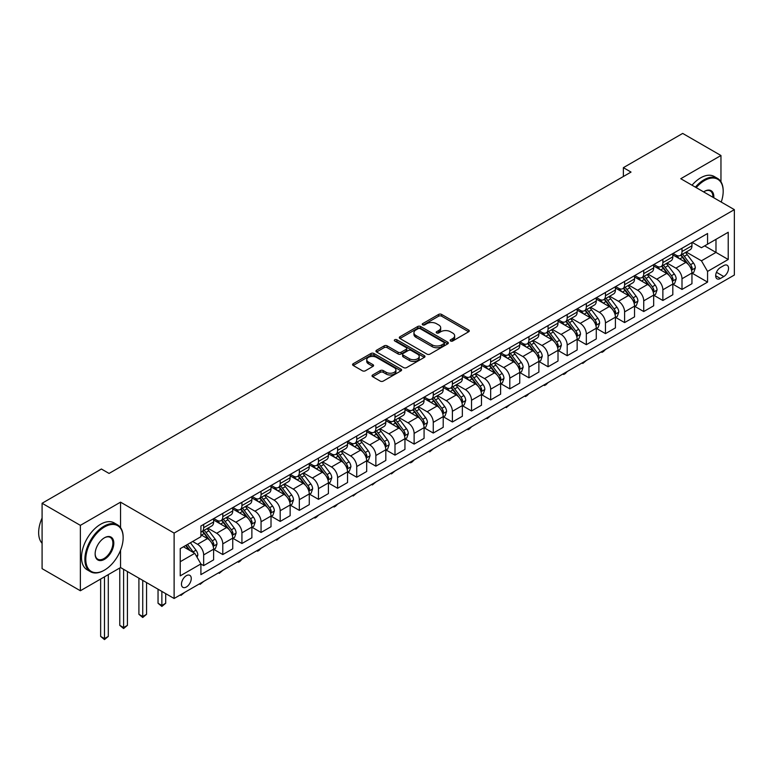 <?xml version="1.0" encoding="UTF-8"?>
<svg xmlns="http://www.w3.org/2000/svg" width="773" height="773" viewBox="0 0 773 773"><rect width="100%" height="100%" fill="white"/><g stroke="black" fill="none" stroke-linecap="round" stroke-linejoin="round"><path stroke-width="1.16" d="M450.601 340.99A1.488 0.86 0 0 0 452.707 340.99L468.67 331.772A2.126 1.227 0 0 0 469.288 330.902A2.126 1.227 0 0 0 468.67 330.042L441.625 314.427A2.126 1.227 0 0 0 438.62 314.427L422.657 323.645A1.488 0.86 0 0 0 422.222 324.245A1.488 0.86 0 0 0 422.657 324.853A1.488 0.86 0 0 0 424.764 324.853L426.822 323.665A6.802 3.923 0 0 1 436.445 323.665L438.697 324.96A6.802 3.923 0 0 1 440.687 327.742A6.802 3.923 0 0 1 438.697 330.515L436.629 331.704A1.488 0.86 0 0 0 436.194 332.313A1.488 0.86 0 0 0 436.629 332.921A1.488 0.86 0 0 0 438.735 332.921L440.803 331.733A6.802 3.923 0 0 1 450.417 331.733L452.669 333.028A6.802 3.923 0 0 1 454.659 335.811A6.802 3.923 0 0 1 452.669 338.584L450.601 339.772A1.488 0.86 0 0 0 450.166 340.381A1.488 0.86 0 0 0 450.601 340.99L450.601 339.772M186.361 586.997A6.928 4 120 0 0 190.883 580.89A6.928 4 120 0 0 189.829 575.344A6.928 4 120 0 0 186.361 575.682A6.928 4 120 0 0 181.839 581.789A6.928 4 120 0 0 182.901 587.345A6.928 4 120 0 0 186.361 586.997M372.663 374.973A2.126 1.227 0 0 0 372.035 375.842A2.126 1.227 0 0 0 372.663 376.702L380.248 381.089A2.126 1.227 0 0 0 383.253 381.089L400.984 370.856A2.126 1.227 0 0 0 401.602 369.987A2.126 1.227 0 0 0 400.984 369.117L373.939 353.503A2.126 1.227 0 0 0 370.934 353.503L353.203 363.735A2.126 1.227 0 0 0 352.585 364.605A2.126 1.227 0 0 0 353.203 365.474L362.373 370.769A2.126 1.227 0 0 0 365.378 370.769L372.963 366.383A2.126 1.227 0 0 0 373.581 365.513A2.126 1.227 0 0 0 372.963 364.653L368.421 362.025A5.682 3.285 0 0 1 366.75 359.706A5.682 3.285 0 0 1 370.257 356.672A5.682 3.285 0 0 1 376.451 357.387L394.259 367.668A5.682 3.285 0 0 1 395.921 369.987A5.682 3.285 0 0 1 392.413 373.011A5.682 3.285 0 0 1 386.22 372.306L383.253 370.596A2.126 1.227 0 0 0 380.248 370.596L372.663 374.973L372.663 376.702M120.54 502.16L80.363 525.36L42.09 503.262L42.09 568.657L80.363 590.756L120.54 567.556L174.118 598.486L174.118 533.09L120.54 502.16L120.54 527.621M720.958 181.771L720.958 155.508L680.771 178.708L734.35 209.638L174.118 533.09M720.958 155.508L682.685 133.42L623.376 167.664L623.376 176.505M42.09 503.262L101.408 469.018L109.061 473.434L631.029 172.079L623.376 167.664M426.976 354.111A2.126 1.227 0 0 0 429.981 354.111L447.712 343.879A2.126 1.227 0 0 0 448.33 343.009A2.126 1.227 0 0 0 447.712 342.139L420.667 326.525A2.126 1.227 0 0 0 417.662 326.525L399.931 336.757A2.126 1.227 0 0 0 399.312 337.627A2.126 1.227 0 0 0 399.931 338.497L426.976 354.111M395.341 341.308A1.488 0.86 0 0 1 396.849 341.521L424.319 357.377L406.617 367.6A2.126 1.227 0 0 1 403.612 367.6L376.567 351.986L376.567 350.246A2.126 1.227 0 0 0 375.949 351.116A2.126 1.227 0 0 0 376.567 351.986M376.567 350.246L384.152 345.869A2.126 1.227 0 0 1 387.157 345.869L398.124 352.198A2.126 1.227 0 0 0 401.129 352.198L406.163 349.299A2.126 1.227 0 0 0 406.791 348.43A2.126 1.227 0 0 0 406.163 347.56L394.752 340.97A1.488 0.86 0 0 1 394.317 340.362A1.488 0.86 0 0 1 395.235 339.569A1.488 0.86 0 0 1 396.849 339.753L424.348 355.628A2.126 1.227 0 0 1 424.966 356.498A2.126 1.227 0 0 1 424.348 357.368L424.348 355.628M723.789 265.583L720.417 267.526A6.715 3.875 120 0 0 716.04 273.439A6.715 3.875 120 0 0 717.064 278.821A6.715 3.875 120 0 0 720.417 278.483L723.789 276.541A6.715 3.875 120 0 0 728.176 270.627A6.715 3.875 120 0 0 727.142 265.245A6.715 3.875 120 0 0 723.789 265.583M174.118 598.486L734.35 275.033L734.35 209.638M692.183 242.384L701.44 247.727L707.566 244.191L707.566 233.504L200.903 526.017L200.903 536.713L180.235 548.646L180.235 575.866L200.903 563.932L200.903 574.629L707.566 282.106L707.566 271.41L701.44 260.81L686.221 252.027M707.566 244.191L728.224 232.267L728.224 259.486L707.566 271.41M80.363 525.36L80.363 590.756M704.657 245.872L715.982 252.413L715.982 239.33L728.224 232.267M701.44 260.81L715.982 252.413L728.224 259.486M180.235 561.72L194.777 553.323L183.452 546.791M200.903 564.019L203.657 565.614L203.657 554.917A8.658 4.996 -120 0 0 197.54 544.308L192.641 541.486M203.657 565.614L213.609 559.865L213.609 549.178A8.658 4.996 -120 0 0 207.483 538.568L200.903 534.771M213.841 549.39L222.788 554.56L222.788 543.873A8.658 4.996 -120 0 0 216.672 533.264L207.879 528.191M222.788 554.56L232.741 548.82L232.741 538.124A8.658 4.996 -120 0 0 226.615 527.524L213.609 520.007M232.973 538.346L241.93 543.516L241.93 532.829A8.658 4.996 -120 0 0 235.804 522.219L227.011 517.147M241.93 543.516L251.872 537.776L251.872 527.08A8.658 4.996 -120 0 0 245.756 516.47L232.741 508.963M252.104 527.302L261.061 532.471L261.061 521.775A8.658 4.996 -120 0 0 254.935 511.175L246.143 506.093M261.061 532.471L271.014 526.722L271.014 516.035A8.658 4.996 -120 0 0 264.888 505.426L251.872 497.918M271.236 516.258L280.193 521.427L280.193 510.731A8.658 4.996 -120 0 0 274.067 500.121L265.284 495.049M280.193 521.427L290.146 515.678L290.146 504.991A8.658 4.996 -120 0 0 284.02 494.382L271.014 486.874M290.368 505.204L299.325 510.373L299.325 499.687A8.658 4.996 -120 0 0 293.209 489.077L284.416 484.004M299.325 510.373L309.277 504.634L309.277 493.937A8.658 4.996 -120 0 0 303.151 483.338L290.146 475.82M309.509 494.16L318.457 499.329L318.457 488.633A8.658 4.996 -120 0 0 312.34 478.033L303.547 472.96M318.457 499.329L328.409 493.589L328.409 482.893A8.658 4.996 -120 0 0 322.283 472.284L309.277 464.776M328.641 483.115L337.598 488.285L337.598 477.588A8.658 4.996 -120 0 0 331.472 466.989L322.679 461.906M337.598 488.285L347.541 482.536L347.541 471.849A8.658 4.996 -120 0 0 341.424 461.239L328.409 453.732M347.773 472.071L356.73 477.241L356.73 466.544A8.658 4.996 -120 0 0 350.604 455.935L341.811 450.862M356.73 477.241L366.682 471.491L366.682 460.795A8.658 4.996 -120 0 0 360.556 450.195L347.541 442.687M366.904 461.017L375.862 466.187L375.862 455.5A8.658 4.996 -120 0 0 369.736 444.89L360.952 439.818M375.862 466.187L385.814 460.447L385.814 449.751A8.658 4.996 -120 0 0 379.688 439.151L366.682 431.634M386.036 449.973L394.993 455.142L394.993 444.446A8.658 4.996 -120 0 0 388.877 433.846L380.084 428.773M394.993 455.142L404.946 449.403L404.946 438.706A8.658 4.996 -120 0 0 398.82 428.097L385.814 420.589M405.178 438.929L414.125 444.098L414.125 433.402A8.658 4.996 -120 0 0 408.009 422.802L399.216 417.72M414.125 444.098L424.077 438.349L424.077 427.662A8.658 4.996 -120 0 0 417.951 417.053L404.946 409.545M424.309 427.884L433.267 433.054L433.267 422.358A8.658 4.996 -120 0 0 427.14 411.748L418.348 406.675M433.267 433.054L443.209 427.305L443.209 416.608A8.658 4.996 -120 0 0 437.093 406.009L424.077 398.491M443.441 416.831L452.398 422L452.398 411.313A8.658 4.996 -120 0 0 446.272 400.704L437.479 395.631M452.398 422L462.351 416.261L462.351 405.564A8.658 4.996 -120 0 0 456.225 394.964L443.209 387.447M462.573 405.786L471.53 410.956L471.53 400.259A8.658 4.996 -120 0 0 465.404 389.66L456.621 384.587M471.53 410.956L481.482 405.216L481.482 394.52A8.658 4.996 -120 0 0 475.356 383.91L462.351 376.403M481.705 394.742L490.662 399.912L490.662 389.215A8.658 4.996 -120 0 0 484.545 378.615L475.753 373.533M490.662 399.912L500.614 394.162L500.614 383.476A8.658 4.996 -120 0 0 494.488 372.866L481.482 365.358M500.846 383.698L509.794 388.867L509.794 378.171A8.658 4.996 -120 0 0 503.677 367.562L494.884 362.489M509.794 388.867L519.746 383.118L519.746 372.422A8.658 4.996 -120 0 0 513.62 361.822L500.614 354.305M519.978 372.644L528.935 377.813L528.935 367.127A8.658 4.996 -120 0 0 522.809 356.517L514.016 351.444M528.935 377.813L538.878 372.074L538.878 361.377A8.658 4.996 -120 0 0 532.761 350.778L519.746 343.26M539.11 361.6L548.067 366.769L548.067 356.073A8.658 4.996 -120 0 0 541.941 345.473L533.148 340.4M548.067 366.769L558.009 361.03L558.009 350.333A8.658 4.996 -120 0 0 551.893 339.724L538.878 332.216M558.241 350.556L567.198 355.725L567.198 345.029A8.658 4.996 -120 0 0 561.072 334.429L552.289 329.346M567.198 355.725L577.151 349.976L577.151 339.289A8.658 4.996 -120 0 0 571.025 328.68L558.009 321.172M577.373 339.511L586.33 344.681L586.33 333.984A8.658 4.996 -120 0 0 580.214 323.375L571.421 318.302M586.33 344.681L596.283 338.932L596.283 328.235A8.658 4.996 -120 0 0 590.157 317.635L577.151 310.118M596.514 328.457L605.462 333.627L605.462 322.94A8.658 4.996 -120 0 0 599.346 312.331L590.553 307.258M605.462 333.627L615.414 327.887L615.414 317.191A8.658 4.996 -120 0 0 609.288 306.591L596.283 299.074M615.646 317.413L624.603 322.583L624.603 311.886A8.658 4.996 -120 0 0 618.477 301.286L609.684 296.214M624.603 322.583L634.546 316.843L634.546 306.147A8.658 4.996 -120 0 0 628.43 295.537L615.414 288.029M634.778 306.369L643.735 311.538L643.735 300.842A8.658 4.996 -120 0 0 637.609 290.242L628.816 285.16M643.735 311.538L653.678 305.789L653.678 295.102A8.658 4.996 -120 0 0 647.561 284.493L634.546 276.985M653.91 295.325L662.867 300.494L662.867 289.798A8.658 4.996 -120 0 0 656.741 279.188L647.948 274.115M662.867 300.494L672.819 294.745L672.819 284.049A8.658 4.996 -120 0 0 666.693 273.449L653.678 265.931M673.041 284.271L681.999 289.44L681.999 278.753A8.658 4.996 -120 0 0 675.882 268.144L667.089 263.071M681.999 289.44L691.951 283.701L691.951 273.004A8.658 4.996 -120 0 0 685.825 262.405L672.819 254.887M673.041 253.428L675.882 255.061A8.658 4.996 -120 0 0 680.211 255.496A8.658 4.996 -120 0 0 681.999 251.534L681.999 248.259M653.91 264.472L656.741 266.115A8.658 4.996 -120 0 0 661.07 266.54A8.658 4.996 -120 0 0 662.867 262.578L662.867 259.303M634.778 275.526L637.609 277.159A8.658 4.996 -120 0 0 641.938 277.584A8.658 4.996 -120 0 0 643.735 273.623L643.735 270.357M615.646 286.57L618.477 288.203A8.658 4.996 -120 0 0 622.806 288.638A8.658 4.996 -120 0 0 624.603 284.667L624.603 281.401M596.514 297.615L599.346 299.248A8.658 4.996 -120 0 0 603.674 299.682A8.658 4.996 -120 0 0 605.462 295.721L605.462 292.445M577.373 308.669L580.214 310.302A8.658 4.996 -120 0 0 584.543 310.727A8.658 4.996 -120 0 0 586.33 306.765L586.33 303.489M558.241 319.713L561.072 321.346A8.658 4.996 -120 0 0 565.401 321.771A8.658 4.996 -120 0 0 567.198 317.809L567.198 314.543M539.11 330.757L541.941 332.39A8.658 4.996 -120 0 0 546.269 332.825A8.658 4.996 -120 0 0 548.067 328.854L548.067 325.588M519.978 341.801L522.809 343.434A8.658 4.996 -120 0 0 527.138 343.869A8.658 4.996 -120 0 0 528.935 339.907L528.935 336.632M500.846 352.855L503.677 354.488A8.658 4.996 -120 0 0 508.006 354.913A8.658 4.996 -120 0 0 509.794 350.952L509.794 347.676M481.705 363.899L484.545 365.532A8.658 4.996 -120 0 0 488.874 365.958A8.658 4.996 -120 0 0 490.662 361.996L490.662 358.73M462.573 374.944L465.404 376.577A8.658 4.996 -120 0 0 469.733 377.011A8.658 4.996 -120 0 0 471.53 373.04L471.53 369.774M443.441 385.988L446.272 387.631A8.658 4.996 -120 0 0 450.601 388.056A8.658 4.996 -120 0 0 452.398 384.094L452.398 380.818M424.309 397.042L427.14 398.675A8.658 4.996 -120 0 0 431.469 399.1A8.658 4.996 -120 0 0 433.267 395.138L433.267 391.863M405.178 408.086L408.009 409.719A8.658 4.996 -120 0 0 412.338 410.144A8.658 4.996 -120 0 0 414.125 406.183L414.125 402.917M386.036 419.13L388.877 420.763A8.658 4.996 -120 0 0 393.206 421.198A8.658 4.996 -120 0 0 394.993 417.227L394.993 413.961M366.904 430.175L369.736 431.817A8.658 4.996 -120 0 0 374.064 432.242A8.658 4.996 -120 0 0 375.862 428.281L375.862 425.005M347.773 441.228L350.604 442.861A8.658 4.996 -120 0 0 354.933 443.287A8.658 4.996 -120 0 0 356.73 439.325L356.73 436.059M328.641 452.273L331.472 453.906A8.658 4.996 -120 0 0 335.801 454.331A8.658 4.996 -120 0 0 337.598 450.369L337.598 447.103M309.509 463.317L312.34 464.95A8.658 4.996 -120 0 0 316.669 465.385A8.658 4.996 -120 0 0 318.457 461.413L318.457 458.147M290.368 474.361L293.209 476.004A8.658 4.996 -120 0 0 297.537 476.429A8.658 4.996 -120 0 0 299.325 472.467L299.325 469.192M271.236 485.415L274.067 487.048A8.658 4.996 -120 0 0 278.396 487.473A8.658 4.996 -120 0 0 280.193 483.512L280.193 480.246M252.104 496.459L254.935 498.092A8.658 4.996 -120 0 0 259.264 498.517A8.658 4.996 -120 0 0 261.061 494.556L261.061 491.29M232.973 507.503L235.804 509.136A8.658 4.996 -120 0 0 240.132 509.571A8.658 4.996 -120 0 0 241.93 505.6L241.93 502.334M213.841 518.548L216.672 520.19A8.658 4.996 -120 0 0 221.001 520.615A8.658 4.996 -120 0 0 222.788 516.654L222.788 513.378M692.183 273.227L707.566 282.106M680.211 255.496L690.154 249.747A8.658 4.996 -120 0 0 691.951 245.785L691.951 242.519M661.07 266.54L671.022 260.801A8.658 4.996 -120 0 0 672.819 256.829L672.819 253.563M641.938 277.584L651.89 271.845A8.658 4.996 -120 0 0 653.678 267.883L653.678 264.608M622.806 288.638L632.758 282.889A8.658 4.996 -120 0 0 634.546 278.927L634.546 275.652M603.674 299.682L613.617 293.933A8.658 4.996 -120 0 0 615.414 289.972L615.414 286.706M584.543 310.727L594.485 304.987A8.658 4.996 -120 0 0 596.283 301.016L596.283 297.75M565.401 321.771L575.354 316.031A8.658 4.996 -120 0 0 577.151 312.07L577.151 308.794M546.269 332.825L556.222 327.076A8.658 4.996 -120 0 0 558.009 323.114L558.009 319.838M527.138 343.869L537.09 338.12A8.658 4.996 -120 0 0 538.878 334.158L538.878 330.892M508.006 354.913L517.958 349.174A8.658 4.996 -120 0 0 519.746 345.202L519.746 341.937M488.874 365.958L498.817 360.218A8.658 4.996 -120 0 0 500.614 356.256L500.614 352.981M469.733 377.011L479.685 371.262A8.658 4.996 -120 0 0 481.482 367.301L481.482 364.025M450.601 388.056L460.553 382.306A8.658 4.996 -120 0 0 462.351 378.345L462.351 375.079M431.469 399.1L441.422 393.36A8.658 4.996 -120 0 0 443.209 389.389L443.209 386.123M412.338 410.144L422.29 404.405A8.658 4.996 -120 0 0 424.077 400.443L424.077 397.167M393.206 421.198L403.148 415.449A8.658 4.996 -120 0 0 404.946 411.487L404.946 408.221M374.064 432.242L384.017 426.493A8.658 4.996 -120 0 0 385.814 422.531L385.814 419.266M354.933 443.287L364.885 437.547A8.658 4.996 -120 0 0 366.682 433.576L366.682 430.31M335.801 454.331L345.753 448.591A8.658 4.996 -120 0 0 347.541 444.63L347.541 441.354M316.669 465.385L326.621 459.635A8.658 4.996 -120 0 0 328.409 455.674L328.409 452.408M297.537 476.429L307.48 470.68A8.658 4.996 -120 0 0 309.277 466.718L309.277 463.452M278.396 487.473L288.348 481.734A8.658 4.996 -120 0 0 290.146 477.762L290.146 474.496M259.264 498.517L269.217 492.778A8.658 4.996 -120 0 0 271.014 488.816L271.014 485.541M240.132 509.571L250.085 503.822A8.658 4.996 -120 0 0 251.872 499.86L251.872 496.595M221.001 520.615L230.953 514.866A8.658 4.996 -120 0 0 232.741 510.905L232.741 507.639M200.903 532.008A8.658 4.996 -120 0 0 201.869 531.66L211.812 525.92A8.658 4.996 -120 0 0 213.609 521.959L213.609 518.683M201.869 531.66A8.658 4.996 -120 0 0 203.657 527.698L203.657 524.432M194.777 553.323L200.903 563.932M120.54 567.556L120.54 550.25M451.2 341.202L452.669 340.352A6.802 3.923 0 0 0 454.659 337.579L454.659 335.811M440.687 327.742L440.687 329.511A6.802 3.923 0 0 1 438.697 332.284L437.228 333.134M468.641 331.791L441.625 316.196A2.126 1.227 0 0 0 438.62 316.196L423.246 325.066M447.683 343.888L420.667 328.293A2.126 1.227 0 0 0 417.662 328.293L399.96 338.516M443.953 343.618A1.488 0.86 0 0 0 444.388 343.009A1.488 0.86 0 0 0 443.953 342.4L420.212 328.689A1.488 0.86 0 0 0 418.116 328.689L415.932 329.955A6.802 3.923 0 0 0 413.942 332.728A6.802 3.923 0 0 0 415.932 335.501L432.155 344.874A6.802 3.923 0 0 0 441.779 344.874L443.953 343.618L443.953 345.386A1.488 0.86 0 0 0 444.388 344.777L444.388 343.009M413.942 332.728L413.942 334.496A6.802 3.923 0 0 0 415.932 337.27L415.932 335.501M443.953 345.386L441.779 346.642A6.802 3.923 0 0 1 432.155 346.642L415.932 337.27M376.596 352.005L384.152 347.637L384.152 345.869M406.791 348.43L406.791 350.198A2.126 1.227 0 0 1 406.163 351.068L401.129 353.966A2.126 1.227 0 0 1 398.124 353.966L387.157 347.637A2.126 1.227 0 0 0 384.152 347.637M409.506 358.769A5.682 3.285 0 0 0 415.7 359.484A5.682 3.285 0 0 0 419.217 356.45A5.682 3.285 0 0 0 417.546 354.131L411.275 350.507A2.126 1.227 0 0 0 408.27 350.507L403.235 353.416A2.126 1.227 0 0 0 402.617 354.285A2.126 1.227 0 0 0 403.235 355.155L409.506 358.769L409.506 360.537A5.682 3.285 0 0 0 415.7 361.252A5.682 3.285 0 0 0 419.217 358.218L419.217 356.45M402.617 354.285L402.617 356.053A2.126 1.227 0 0 0 403.235 356.923L403.235 355.155M409.506 360.537L403.235 356.923M395.921 369.987L395.921 371.755A5.682 3.285 0 0 1 392.413 374.779A5.682 3.285 0 0 1 386.22 374.074L383.253 372.354A2.126 1.227 0 0 0 380.248 372.354L372.692 376.722M366.75 359.706L366.75 361.474A5.682 3.285 0 0 0 368.421 363.793L368.421 362.025M372.934 366.402L368.421 363.793M400.955 370.866L373.939 355.271A2.126 1.227 0 0 0 370.934 355.271L353.232 365.494L353.203 363.735M691.951 273.362L693.787 272.299L695.314 267.883A5.74 3.314 -120 0 0 693.487 262.994L687.236 254.646A16.562 9.566 -120 0 0 685.429 252.481M679.206 258.578A16.562 9.566 -120 0 0 675.815 255.032M691.429 269.845L692.221 268.125A5.74 3.314 -120 0 0 690.579 264.675L684.327 256.327A16.562 9.566 -120 0 0 682.52 254.162M680.974 255.051A13.75 7.933 60 0 1 683.235 257.612L688.521 264.685M680.675 255.225A16.562 9.566 60 0 1 682.491 257.39L686.646 262.936M605.568 349.386L603.471 351.483L601.945 352.362L601.181 351.928M601.945 351.483L601.945 352.362M672.819 284.406L674.655 283.343L676.182 278.927A5.74 3.314 -120 0 0 674.356 274.038L668.094 265.69A16.562 9.566 -120 0 0 666.287 263.525M660.074 269.622A16.562 9.566 -120 0 0 656.683 266.076M672.297 280.889L673.09 279.169A5.74 3.314 -120 0 0 671.447 275.719L665.186 267.371A16.562 9.566 -120 0 0 663.379 265.207M661.843 266.096A13.75 7.933 60 0 1 664.094 268.666L669.389 275.729M661.543 266.27A16.562 9.566 60 0 1 663.35 268.434L667.514 273.98M586.436 360.44L582.813 363.416L582.04 362.972M582.813 362.527L582.813 363.416M653.678 295.45L655.523 294.387L657.05 289.972A5.74 3.314 -120 0 0 655.214 285.092L648.962 276.744A16.562 9.566 -120 0 0 647.156 274.579M640.933 280.667A16.562 9.566 -120 0 0 637.551 277.121M653.156 291.943L653.948 290.213A5.74 3.314 -120 0 0 652.306 286.764L646.054 278.415A16.562 9.566 -120 0 0 644.247 276.251M642.711 277.14A13.75 7.933 60 0 1 644.962 279.71L650.257 286.773M642.411 277.314A16.562 9.566 60 0 1 644.218 279.478L648.373 285.024M567.295 371.484L565.208 373.581L563.681 374.461L562.908 374.016M563.681 373.572L563.681 374.461M634.546 306.495L636.382 305.441L637.918 301.016A5.74 3.314 -120 0 0 636.082 296.136L629.831 287.788A16.562 9.566 -120 0 0 628.024 285.624M621.801 291.721A16.562 9.566 -120 0 0 618.41 288.165M634.024 302.987L634.817 301.267A5.74 3.314 -120 0 0 633.174 297.818L626.922 289.469A16.562 9.566 -120 0 0 625.115 287.305M623.579 288.194A13.75 7.933 60 0 1 625.83 290.754L631.126 297.818M623.28 288.358A16.562 9.566 60 0 1 625.086 290.522L629.241 296.078M548.163 382.529L546.076 384.625L544.54 385.505L543.777 385.06M544.54 384.625L544.54 385.505M615.414 317.548L617.25 316.486L618.787 312.07A5.74 3.314 -120 0 0 616.951 307.181L610.699 298.832A16.562 9.566 -120 0 0 608.892 296.668M602.669 302.765A16.562 9.566 -120 0 0 599.278 299.219M614.893 314.031L615.685 312.311A5.74 3.314 -120 0 0 614.042 308.862L607.791 300.513A16.562 9.566 -120 0 0 605.984 298.349M604.438 299.238A13.75 7.933 60 0 1 606.699 301.799L611.994 308.871M604.148 299.412A16.562 9.566 60 0 1 605.955 301.576L610.11 307.123M529.032 393.573L526.944 395.67L525.408 396.549L524.645 396.114M525.408 395.67L525.408 396.549M721.228 202.062A26.408 15.247 120 0 0 723.18 191.346A26.408 15.247 120 0 0 704.503 180.563A26.408 15.247 120 0 0 696.193 187.617M695.391 187.153A27.055 15.624 -60 0 1 704.039 179.771A27.055 15.624 -60 0 1 717.576 178.428A27.055 15.624 -60 0 1 723.18 190.815A27.055 15.624 -60 0 1 723.17 191.086M703.623 191.897A13.209 7.624 -60 0 1 704.503 191.346L704.503 191.346A13.209 7.624 -60 0 1 713.798 197.772M692.028 185.201A27.055 15.624 -60 0 1 700.676 177.829A27.055 15.624 -60 0 1 714.204 176.486L717.576 178.428M712.909 197.26A12.552 7.247 120 0 0 710.319 190.989A12.552 7.247 120 0 0 704.271 191.482M104.007 570.387L104.471 570.116A26.408 15.247 120 0 0 123.149 537.776A26.408 15.247 120 0 0 104.471 526.993A26.408 15.247 120 0 0 85.793 559.333A26.408 15.247 120 0 0 104.471 570.116L104.007 570.387A27.055 15.624 -60 0 1 90.48 571.72A27.055 15.624 -60 0 1 86.334 550.038A27.055 15.624 -60 0 1 104.007 526.2A27.055 15.624 -60 0 1 117.544 524.857A27.055 15.624 -60 0 1 123.149 537.245A27.055 15.624 -60 0 1 123.139 537.506M104.471 559.333A13.209 7.624 -60 0 1 95.137 553.941A13.209 7.624 -60 0 1 104.471 537.776L104.471 537.776A13.209 7.624 -60 0 1 113.805 543.168A13.209 7.624 -60 0 1 104.471 559.333M95.137 553.671A12.552 7.247 120 0 0 97.736 559.159A12.552 7.247 120 0 0 104.007 558.541A12.552 7.247 120 0 0 112.211 547.477A12.552 7.247 120 0 0 110.288 537.419A12.552 7.247 120 0 0 104.239 537.911M90.48 571.72L87.117 569.778A27.055 15.624 -60 0 1 82.962 548.096A27.055 15.624 -60 0 1 100.645 524.249A27.055 15.624 -60 0 1 114.172 522.915L117.544 524.857M42.09 543.303A27.055 15.624 -60 0 1 42.09 518.016M596.283 328.593L598.118 327.53L599.645 323.114A5.74 3.314 -120 0 0 597.819 318.225L591.567 309.876A16.562 9.566 -120 0 0 589.76 307.712M583.538 313.809A16.562 9.566 -120 0 0 580.146 310.263M595.761 325.075L596.553 323.356A5.74 3.314 -120 0 0 594.91 319.906L588.659 311.558A16.562 9.566 -120 0 0 586.852 309.393M585.306 310.282A13.75 7.933 60 0 1 587.567 312.852L592.852 319.916M585.016 310.456A16.562 9.566 60 0 1 586.823 312.621L590.978 318.167M509.9 404.627L506.276 407.603L505.513 407.158M506.276 406.714L506.276 407.603M577.151 339.637L578.987 338.574L580.513 334.158A5.74 3.314 -120 0 0 578.687 329.279L572.426 320.93A16.562 9.566 -120 0 0 570.619 318.766M564.406 324.853A16.562 9.566 -120 0 0 561.014 321.307M576.629 336.129L577.421 334.4A5.74 3.314 -120 0 0 575.779 330.95L569.517 322.602A16.562 9.566 -120 0 0 567.711 320.437M566.174 321.326A13.75 7.933 60 0 1 568.426 323.897L573.721 330.96M565.875 321.5A16.562 9.566 60 0 1 567.682 323.665L571.846 329.221M490.768 415.671L487.145 418.647L486.372 418.203M487.145 417.758L487.145 418.647M558.009 350.691L559.855 349.628L561.382 345.202A5.74 3.314 -120 0 0 559.546 340.323L553.294 331.975A16.562 9.566 -120 0 0 551.487 329.81M545.265 335.907A16.562 9.566 -120 0 0 541.883 332.351M557.488 347.174L558.28 345.454A5.74 3.314 -120 0 0 556.637 342.004L550.386 333.656A16.562 9.566 -120 0 0 548.579 331.491M547.042 332.38A13.75 7.933 60 0 1 549.294 334.941L554.589 342.004M546.743 332.545A16.562 9.566 60 0 1 548.55 334.709L552.705 340.265M471.627 426.715L469.54 428.812L468.013 429.691L467.24 429.247M468.013 428.812L468.013 429.691M538.878 361.735L540.714 360.672L542.25 356.256A5.74 3.314 -120 0 0 540.414 351.367L534.162 343.019A16.562 9.566 -120 0 0 532.355 340.854M526.133 346.951A16.562 9.566 -120 0 0 522.741 343.405M538.356 358.218L539.148 356.498A5.74 3.314 -120 0 0 537.506 353.048L531.254 344.7A16.562 9.566 -120 0 0 529.447 342.536M527.911 343.425A13.75 7.933 60 0 1 530.162 345.985L535.457 353.058M527.611 343.599A16.562 9.566 60 0 1 529.418 345.763L533.573 351.309M452.495 437.76L450.408 439.856L448.871 440.745L448.108 440.301M448.871 439.856L448.871 440.745M519.746 372.779L521.582 371.716L523.118 367.301A5.74 3.314 -120 0 0 521.282 362.411L515.031 354.063A16.562 9.566 -120 0 0 513.224 351.899M507.001 357.996A16.562 9.566 -120 0 0 503.61 354.449M519.224 369.262L520.016 367.542A5.74 3.314 -120 0 0 518.374 364.093L512.122 355.744A16.562 9.566 -120 0 0 510.315 353.58M508.769 354.469A13.75 7.933 60 0 1 511.03 357.039L516.325 364.102M508.479 354.643A16.562 9.566 60 0 1 510.286 356.807L514.441 362.353M433.363 448.813L429.74 451.79L428.976 451.345M429.74 450.901L429.74 451.79M500.614 383.823L502.45 382.77L503.977 378.345A5.74 3.314 -120 0 0 502.15 373.465L495.899 365.117A16.562 9.566 -120 0 0 494.092 362.952M487.869 369.04A16.562 9.566 -120 0 0 484.478 365.494M500.092 380.316L500.885 378.586A5.74 3.314 -120 0 0 499.242 375.137L492.99 366.789A16.562 9.566 -120 0 0 491.184 364.624M489.638 365.513A13.75 7.933 60 0 1 491.899 368.083L497.184 375.147M489.348 365.687A16.562 9.566 60 0 1 491.155 367.851L495.309 373.407M414.231 459.858L412.135 461.954L410.608 462.834L409.845 462.389M410.608 461.945L410.608 462.834M481.482 394.877L483.318 393.815L484.845 389.389A5.74 3.314 -120 0 0 483.019 384.51L476.757 376.161A16.562 9.566 -120 0 0 474.951 373.997M468.738 380.094A16.562 9.566 -120 0 0 465.346 376.538M480.961 391.36L481.753 389.64A5.74 3.314 -120 0 0 480.11 386.191L473.849 377.842A16.562 9.566 -120 0 0 472.042 375.678M470.506 376.567A13.75 7.933 60 0 1 472.757 379.128L478.052 386.191M470.206 376.731A16.562 9.566 60 0 1 472.013 378.896L476.178 384.452M395.1 470.902L391.476 473.878L390.703 473.434M391.476 472.999L391.476 473.878M462.351 405.922L464.187 404.859L465.713 400.443A5.74 3.314 -120 0 0 463.877 395.554L457.626 387.205A16.562 9.566 -120 0 0 455.819 385.041M449.596 391.138A16.562 9.566 -120 0 0 446.214 387.592M461.819 402.404L462.612 400.685A5.74 3.314 -120 0 0 460.979 397.235L454.717 388.887A16.562 9.566 -120 0 0 452.91 386.722M451.374 387.611A13.75 7.933 60 0 1 453.625 390.172L458.92 397.245M451.074 387.785A16.562 9.566 60 0 1 452.881 389.95L457.036 395.496M375.958 481.956L372.344 484.932L371.571 484.487M372.344 484.043L372.344 484.932M443.209 416.966L445.045 415.903L446.581 411.487A5.74 3.314 -120 0 0 444.746 406.598L438.494 398.25A16.562 9.566 -120 0 0 436.687 396.085M430.464 402.182A16.562 9.566 -120 0 0 427.073 398.636M442.687 413.449L443.48 411.729A5.74 3.314 -120 0 0 441.837 408.279L435.586 399.931A16.562 9.566 -120 0 0 433.779 397.766M432.242 398.655A13.75 7.933 60 0 1 434.494 401.226L439.789 408.289M431.943 398.829A16.562 9.566 60 0 1 433.75 400.994L437.905 406.54M356.826 493L353.203 495.976L352.44 495.532M353.203 495.087L353.203 495.976M424.077 428.01L425.913 426.957L427.45 422.531A5.74 3.314 -120 0 0 425.614 417.652L419.362 409.304A16.562 9.566 -120 0 0 417.555 407.139M411.333 413.226A16.562 9.566 -120 0 0 407.941 409.68M423.556 424.503L424.348 422.783A5.74 3.314 -120 0 0 422.705 419.324L416.454 410.975A16.562 9.566 -120 0 0 414.647 408.811M413.101 409.7A13.75 7.933 60 0 1 415.362 412.27L420.657 419.333M412.811 409.874A16.562 9.566 60 0 1 414.618 412.038L418.773 417.594M337.695 504.044L335.608 506.141L334.071 507.02L333.308 506.576M334.071 506.131L334.071 507.02M404.946 439.064L406.782 438.001L408.308 433.576A5.74 3.314 -120 0 0 406.482 428.696L400.23 420.348A16.562 9.566 -120 0 0 398.424 418.183M392.201 424.28A16.562 9.566 -120 0 0 388.809 420.734M404.424 435.547L405.216 433.827A5.74 3.314 -120 0 0 403.574 430.377L397.322 422.029A16.562 9.566 -120 0 0 395.515 419.865M393.969 420.754A13.75 7.933 60 0 1 396.23 423.314L401.516 430.377M393.679 420.918A16.562 9.566 60 0 1 395.486 423.082L399.641 428.638M318.563 515.089L316.466 517.185L314.94 518.065L314.176 517.63M314.94 517.185L314.94 518.065M385.814 450.108L387.65 449.045L389.177 444.63A5.74 3.314 -120 0 0 387.35 439.74L381.089 431.392A16.562 9.566 -120 0 0 379.282 429.228M373.069 435.325A16.562 9.566 -120 0 0 369.678 431.778M385.292 446.591L386.085 444.871A5.74 3.314 -120 0 0 384.442 441.422L378.181 433.073A16.562 9.566 -120 0 0 376.374 430.909M374.837 431.798A13.75 7.933 60 0 1 377.089 434.368L382.384 441.431M374.538 431.972A16.562 9.566 60 0 1 376.345 434.136L380.509 439.682M299.431 526.142L295.808 529.119L295.044 528.674M295.808 528.23L295.808 529.119M366.682 461.152L368.518 460.09L370.045 455.674A5.74 3.314 -120 0 0 368.219 450.785L361.957 442.436A16.562 9.566 -120 0 0 360.15 440.272M353.928 446.369A16.562 9.566 -120 0 0 350.546 442.823M366.151 457.635L366.943 455.915A5.74 3.314 -120 0 0 365.31 452.466L359.049 444.117A16.562 9.566 -120 0 0 357.242 441.953M355.706 442.842A13.75 7.933 60 0 1 357.957 445.412L363.252 452.476M355.406 443.016A16.562 9.566 60 0 1 357.213 445.18L361.368 450.727M280.299 537.187L276.676 540.163L275.903 539.718M276.676 539.274L276.676 540.163M347.541 472.197L349.377 471.144L350.913 466.718A5.74 3.314 -120 0 0 349.077 461.839L342.826 453.49A16.562 9.566 -120 0 0 341.019 451.326M334.796 457.413A16.562 9.566 -120 0 0 331.404 453.867M347.019 468.689L347.811 466.969A5.74 3.314 -120 0 0 346.169 463.51L339.917 455.162A16.562 9.566 -120 0 0 338.11 452.997M336.574 453.896A13.75 7.933 60 0 1 338.825 456.457L344.12 463.52M336.274 454.06A16.562 9.566 60 0 1 338.081 456.225L342.236 461.781M261.158 548.231L259.071 550.328L257.535 551.207L256.771 550.763M257.535 550.318L257.535 551.207M328.409 483.251L330.245 482.188L331.781 477.762A5.74 3.314 -120 0 0 329.945 472.883L323.694 464.534A16.562 9.566 -120 0 0 321.887 462.37M315.664 468.467A16.562 9.566 -120 0 0 312.273 464.921M327.887 479.733L328.68 478.014A5.74 3.314 -120 0 0 327.037 474.564L320.785 466.216A16.562 9.566 -120 0 0 318.978 464.051M317.432 464.94A13.75 7.933 60 0 1 319.693 467.501L324.989 474.564M317.143 465.104A16.562 9.566 60 0 1 318.949 467.269L323.104 472.825M242.026 559.275L239.939 561.372L238.403 562.251L237.64 561.816M238.403 561.372L238.403 562.251M309.277 494.295L311.113 493.232L312.64 488.816A5.74 3.314 -120 0 0 310.814 483.927L304.562 475.579A16.562 9.566 -120 0 0 302.755 473.414M296.532 479.511A16.562 9.566 -120 0 0 293.141 475.965M308.756 490.778L309.548 489.058A5.74 3.314 -120 0 0 307.905 485.608L301.654 477.26A16.562 9.566 -120 0 0 299.847 475.095M298.301 475.984A13.75 7.933 60 0 1 300.562 478.555L305.847 485.618M298.011 476.158A16.562 9.566 60 0 1 299.818 478.323L303.973 483.869M222.895 570.329L219.271 573.305L218.508 572.861M219.271 572.416L219.271 573.305M290.146 505.339L291.981 504.276L293.508 499.86A5.74 3.314 -120 0 0 291.682 494.971L285.421 486.623A16.562 9.566 -120 0 0 283.614 484.458M277.401 490.555A16.562 9.566 -120 0 0 274.009 487.009M289.624 501.822L290.416 500.102A5.74 3.314 -120 0 0 288.773 496.653L282.512 488.304A16.562 9.566 -120 0 0 280.705 486.14M279.169 487.029A13.75 7.933 60 0 1 281.42 489.599L286.715 496.662M278.869 487.203A16.562 9.566 60 0 1 280.676 489.367L284.841 494.913M203.763 581.373L200.139 584.349L199.376 583.905M200.139 583.46L200.139 584.349M271.014 516.383L272.85 515.33L274.376 510.905A5.74 3.314 -120 0 0 272.55 506.025L266.289 497.677A16.562 9.566 -120 0 0 264.482 495.512M258.259 501.609A16.562 9.566 -120 0 0 254.877 498.054M270.482 512.876L271.275 511.156A5.74 3.314 -120 0 0 269.642 507.697L263.38 499.348A16.562 9.566 -120 0 0 261.574 497.184M260.037 498.083A13.75 7.933 60 0 1 262.289 500.643L267.584 507.706M259.738 498.247A16.562 9.566 60 0 1 261.545 500.411L265.699 505.967M184.631 592.418L181.008 595.394L180.235 594.949M181.008 594.505L181.008 595.394M251.872 527.437L253.708 526.374L255.245 521.959A5.74 3.314 -120 0 0 253.409 517.069L247.157 508.721A16.562 9.566 -120 0 0 245.35 506.557M239.128 512.654A16.562 9.566 -120 0 0 235.736 509.107M251.351 523.92L252.143 522.2A5.74 3.314 -120 0 0 250.5 518.751L244.249 510.402A16.562 9.566 -120 0 0 242.442 508.238M240.905 509.127A13.75 7.933 60 0 1 243.157 511.687L248.452 518.76M240.606 509.291A16.562 9.566 60 0 1 242.413 511.455L246.568 517.011M161.866 591.413L161.866 605.472L165.702 603.259L165.702 593.625M165.702 603.259L161.866 606.438L158.04 603.259L158.04 589.21M158.04 603.259L161.866 605.472L161.866 606.438M232.741 538.481L234.577 537.419L236.113 533.003A5.74 3.314 -120 0 0 234.277 528.114L228.025 519.765A16.562 9.566 -120 0 0 226.218 517.601M219.996 523.698A16.562 9.566 -120 0 0 216.604 520.152M232.219 534.964L233.011 533.244A5.74 3.314 -120 0 0 231.369 529.795L225.117 521.446A16.562 9.566 -120 0 0 223.31 519.282M221.764 520.171A13.75 7.933 60 0 1 224.025 522.741L229.32 529.805M221.474 520.345A16.562 9.566 60 0 1 223.281 522.509L227.436 528.056M142.734 580.368L142.734 616.516L146.561 614.303L146.561 582.581M146.561 614.303L142.734 617.492L138.908 614.303L138.908 578.156M138.908 614.303L142.734 616.516L142.734 617.492M213.609 549.526L215.445 548.463L216.971 544.047A5.74 3.314 -120 0 0 215.145 539.158L208.894 530.809A16.562 9.566 -120 0 0 207.087 528.645M213.087 546.009L213.879 544.289A5.74 3.314 -120 0 0 212.237 540.839L205.985 532.491A16.562 9.566 -120 0 0 204.178 530.326M202.632 531.215A13.75 7.933 60 0 1 204.893 533.785L210.179 540.849M202.342 531.389A16.562 9.566 60 0 1 204.149 533.554L208.304 539.1M123.603 569.324L123.603 627.56L127.429 625.357L127.429 571.537M127.429 625.357L123.603 628.536L119.776 625.357L119.776 568M119.776 625.357L123.603 627.56L123.603 628.536M197.076 557.304L197.84 555.091A5.74 3.314 -120 0 0 196.013 550.212L190.429 542.762M193.627 552.656A5.74 3.314 -120 0 0 193.105 551.893L187.52 544.434M186.08 545.265L190.09 550.618M185.684 545.496L189.085 550.038M104.471 576.832L104.471 638.614L108.297 636.401L108.297 574.629M108.297 636.401L104.471 639.58L100.645 636.401L100.645 579.045M100.645 636.401L104.471 638.614L104.471 639.58M197.54 544.308L207.483 538.568M216.672 533.264L226.615 527.524M235.804 522.219L245.756 516.47M254.935 511.175L264.888 505.426M274.067 500.121L284.02 494.382M293.209 489.077L303.151 483.338M312.34 478.033L322.283 472.284M331.472 466.989L341.424 461.239M350.604 455.935L360.556 450.195M369.736 444.89L379.688 439.151M388.877 433.846L398.82 428.097M408.009 422.802L417.951 417.053M427.14 411.748L437.093 406.009M446.272 400.704L456.225 394.964M465.404 389.66L475.356 383.91M484.545 378.615L494.488 372.866M503.677 367.562L513.62 361.822M522.809 356.517L532.761 350.778M541.941 345.473L551.893 339.724M561.072 334.429L571.025 328.68M580.214 323.375L590.157 317.635M599.346 312.331L609.288 306.591M618.477 301.286L628.43 295.537M637.609 290.242L647.561 284.493M656.741 279.188L666.693 273.449M675.882 268.144L685.825 262.405M681.999 251.534L691.951 245.785M681.999 278.753L691.951 273.004M662.867 289.798L672.819 284.049M662.867 262.578L672.819 256.829M643.735 300.842L653.678 295.102M643.735 273.623L653.678 267.883M624.603 311.886L634.546 306.147M624.603 284.667L634.546 278.927M605.462 322.94L615.414 317.191M605.462 295.721L615.414 289.972M586.33 333.984L596.283 328.235M586.33 306.765L596.283 301.016M567.198 345.029L577.151 339.289M567.198 317.809L577.151 312.07M548.067 356.073L558.009 350.333M548.067 328.854L558.009 323.114M528.935 367.127L538.878 361.377M528.935 339.907L538.878 334.158M509.794 378.171L519.746 372.422M509.794 350.952L519.746 345.202M490.662 389.215L500.614 383.476M490.662 361.996L500.614 356.256M471.53 400.259L481.482 394.52M471.53 373.04L481.482 367.301M452.398 411.313L462.351 405.564M452.398 384.094L462.351 378.345M433.267 422.358L443.209 416.608M433.267 395.138L443.209 389.389M414.125 433.402L424.077 427.662M414.125 406.183L424.077 400.443M394.993 444.446L404.946 438.706M394.993 417.227L404.946 411.487M375.862 455.5L385.814 449.751M375.862 428.281L385.814 422.531M356.73 466.544L366.682 460.795M356.73 439.325L366.682 433.576M337.598 477.588L347.541 471.849M337.598 450.369L347.541 444.63M318.457 488.633L328.409 482.893M318.457 461.413L328.409 455.674M299.325 499.687L309.277 493.937M299.325 472.467L309.277 466.718M280.193 510.731L290.146 504.991M280.193 483.512L290.146 477.762M261.061 521.775L271.014 516.035M261.061 494.556L271.014 488.816M241.93 532.829L251.872 527.08M241.93 505.6L251.872 499.86M222.788 543.873L232.741 538.124M222.788 516.654L232.741 510.905M203.657 554.917L213.609 549.178M203.657 527.698L213.609 521.959M716.445 272.299L723.789 276.541M715.672 275.748L720.417 278.483M452.669 340.352L452.669 338.584M436.629 332.921L436.629 331.704M438.697 332.284L438.697 330.515M422.657 324.853L422.657 323.645M438.62 316.196L438.62 314.427M441.625 316.196L441.625 314.427M468.67 331.772L468.67 330.042M399.931 338.497L399.931 336.757M417.662 328.293L417.662 326.525M420.667 328.293L420.667 326.525M447.712 343.879L447.712 342.139M432.155 346.642L432.155 344.874M441.779 346.642L441.779 344.874M387.157 347.637L387.157 345.869M398.124 353.966L398.124 352.198M401.129 353.966L401.129 352.198M406.163 351.068L406.163 349.299M396.849 341.521L396.849 339.753M380.248 372.354L380.248 370.596M383.253 372.354L383.253 370.596M386.22 374.074L386.22 372.306M372.963 366.383L372.963 364.653M370.934 355.271L370.934 353.503M373.939 355.271L373.939 353.503M400.984 370.856L400.984 369.117M691.526 270.164L695.275 267.989M684.327 256.327L687.236 254.646M679.815 258.926L682.491 257.39M690.579 264.675L693.487 262.994M690.125 266.917L692.221 268.125M672.384 281.208L676.143 279.034M665.186 267.371L668.094 265.69M660.683 269.98L663.35 268.434M671.447 275.719L674.356 274.038M670.993 277.961L673.09 279.169M653.253 292.252L657.011 290.088M646.054 278.415L648.962 276.744M641.542 281.024L644.218 279.478M652.306 286.764L655.214 285.092M651.852 289.005L653.948 290.213M634.121 303.296L637.88 301.132M626.922 289.469L629.831 287.788M622.41 292.068L625.086 290.522M633.174 297.818L636.082 296.136M632.72 300.05L634.817 301.267M614.989 314.35L618.748 312.176M607.791 300.513L610.699 298.832M603.278 303.113L605.955 301.576M614.042 308.862L616.951 307.181M613.588 311.104L615.685 312.311M595.857 325.394L599.606 323.22M588.659 311.558L591.567 309.876M584.146 314.167L586.823 312.621M594.91 319.906L597.819 318.225M594.456 322.148L596.553 323.356M576.716 336.439L580.475 334.274M569.517 322.602L572.426 320.93M565.015 325.211L567.682 323.665M575.779 330.95L578.687 329.279M575.325 333.192L577.421 334.4M557.584 347.483L561.343 345.318M550.386 333.656L553.294 331.975M545.873 336.255L548.55 334.709M556.637 342.004L559.546 340.323M556.183 344.236L558.28 345.454M538.452 358.537L542.211 356.363M531.254 344.7L534.162 343.019M526.742 347.299L529.418 345.763M537.506 353.048L540.414 351.367M537.051 355.29L539.148 356.498M519.321 369.581L523.079 367.407M512.122 355.744L515.031 354.063M507.61 358.353L510.286 356.807M518.374 364.093L521.282 362.411M517.92 366.334L520.016 367.542M500.189 380.625L503.938 378.461M492.99 366.789L495.899 365.117M488.478 369.397L491.155 367.851M499.242 375.137L502.15 373.465M498.788 377.379L500.885 378.586M481.048 391.669L484.806 389.505M473.849 377.842L476.757 376.161M469.346 380.442L472.013 378.896M480.11 386.191L483.019 384.51M479.656 388.423L481.753 389.64M461.916 402.723L465.675 400.549M454.717 388.887L457.626 387.205M450.205 391.486L452.881 389.95M460.979 397.235L463.877 395.554M460.515 399.477L462.612 400.685M442.784 413.768L446.543 411.594M435.586 399.931L438.494 398.25M431.073 402.54L433.75 400.994M441.837 408.279L444.746 406.598M441.383 410.521L443.48 411.729M423.652 424.812L427.411 422.647M416.454 410.975L419.362 409.304M411.941 413.584L414.618 412.038M422.705 419.324L425.614 417.652M422.251 421.565L424.348 422.783M404.521 435.856L408.27 433.692M397.322 422.029L400.23 420.348M392.81 424.628L395.486 423.082M403.574 430.377L406.482 428.696M403.12 432.619L405.216 433.827M385.379 446.91L389.138 444.736M378.181 433.073L381.089 431.392M373.678 435.672L376.345 434.136M384.442 441.422L387.35 439.74M383.988 443.663L386.085 444.871M366.247 457.954L370.006 455.78M359.049 444.117L361.957 442.436M354.536 446.726L357.213 445.18M365.31 452.466L368.219 450.785M364.846 454.708L366.943 455.915M347.116 468.998L350.874 466.834M339.917 455.162L342.826 453.49M335.405 457.771L338.081 456.225M346.169 463.51L349.077 461.839M345.715 465.752L347.811 466.969M327.984 480.043L331.743 477.878M320.785 466.216L323.694 464.534M316.273 468.815L318.949 467.269M327.037 474.564L329.945 472.883M326.583 476.806L328.68 478.014M308.852 491.097L312.601 488.923M301.654 477.26L304.562 475.579M297.141 479.859L299.818 478.323M307.905 485.608L310.814 483.927M307.451 487.85L309.548 489.058M289.711 502.141L293.469 499.967M282.512 488.304L285.421 486.623M278.009 490.913L280.676 489.367M288.773 496.653L291.682 494.971M288.319 498.894L290.416 500.102M270.579 513.185L274.338 511.021M263.38 499.348L266.289 497.677M258.868 501.957L261.545 500.411M269.642 507.697L272.55 506.025M269.178 509.938L271.275 511.156M251.447 524.239L255.206 522.065M244.249 510.402L247.157 508.721M239.736 513.001L242.413 511.455M250.5 518.751L253.409 517.069M250.046 520.992L252.143 522.2M232.315 535.283L236.074 533.109M225.117 521.446L228.025 519.765M220.605 524.046L223.281 522.509M231.369 529.795L234.277 528.114M230.914 532.037L233.011 533.244M213.184 546.327L216.933 544.153M205.985 532.491L208.894 530.809M201.473 535.1L204.149 533.554M212.237 540.839L215.145 539.158M211.783 543.081L213.879 544.289M196.352 556.048L197.801 555.207M193.105 551.893L196.013 550.212M723.18 191.346L723.18 190.815M123.149 537.776L123.149 537.245"/></g></svg>
